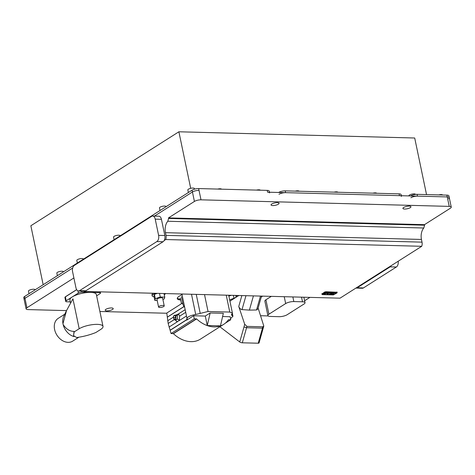 <?xml version="1.0" encoding="UTF-8"?>
<svg xmlns="http://www.w3.org/2000/svg" width="475" height="475" viewBox="0 0 475 475"><rect width="100%" height="100%" fill="white"/><g stroke="black" fill="none" stroke-linecap="round" stroke-linejoin="round"><path stroke-width="0.71" d="M159.078 306.381A2.892 0.861 168.2 0 0 158.573 307.034A2.892 0.861 168.2 0 0 160.639 307.438A2.892 0.861 168.2 0 0 163.732 306.506A2.892 0.861 168.2 0 0 164.237 305.853A2.892 0.861 168.2 0 0 162.171 305.449A2.892 0.861 168.2 0 0 159.078 306.381M164.237 305.853L162.634 298.199A2.892 0.861 168.2 0 0 160.568 297.795A2.892 0.861 168.2 0 0 157.48 298.728A2.892 0.861 168.2 0 0 156.976 299.381L158.573 307.034M155.527 293.307A6.846 2.042 168.2 0 0 153.395 294.322A6.846 2.042 168.2 0 0 152.202 295.866A6.846 2.042 168.2 0 0 154.108 296.833M164.243 294.714A6.846 2.042 168.2 0 0 164.409 294.613A6.846 2.042 168.2 0 0 165.514 293.568M153.164 293.241A6.846 2.042 168.2 0 0 151.976 294.785L152.202 295.866M105.907 309.32A4.097 1.223 -11.8 0 1 110.283 308.002A4.097 1.223 -11.8 0 1 113.21 308.566A4.097 1.223 -11.8 0 1 112.498 309.492A4.097 1.223 -11.8 0 1 108.116 310.81A4.097 1.223 -11.8 0 1 105.195 310.246A4.097 1.223 -11.8 0 1 105.907 309.32M271.759 204.018A4.097 1.223 -11.8 0 1 276.141 202.7A4.097 1.223 -11.8 0 1 279.068 203.264A4.097 1.223 -11.8 0 1 278.356 204.191A4.097 1.223 -11.8 0 1 273.974 205.509A4.097 1.223 -11.8 0 1 271.047 204.945A4.097 1.223 -11.8 0 1 271.759 204.018M403.637 207.498A4.097 1.223 -11.8 0 1 408.019 206.18A4.097 1.223 -11.8 0 1 410.946 206.75A4.097 1.223 -11.8 0 1 410.234 207.67A4.097 1.223 -11.8 0 1 405.852 208.988A4.097 1.223 -11.8 0 1 402.925 208.424A4.097 1.223 -11.8 0 1 403.637 207.498M157.385 293.354L154.422 294.346L153.959 296.121L154.862 300.443L157.207 300.509M304.612 300.764L309.943 297.38M261.505 296.839L262.622 296.133M182.721 294.025L178.944 296.424A9.637 2.874 168.2 0 0 177.264 298.597A9.637 2.874 168.2 0 0 180.708 300.028M26.938 307.77A4.821 1.437 168.2 0 0 26.101 308.857L24.124 299.404A4.821 1.437 -11.8 0 1 24.961 298.318L26.938 307.77L73.892 277.958M26.101 308.857A4.821 1.437 168.2 0 0 28.114 309.587L66.518 310.603M99.893 311.481L166.826 313.251M260.686 315.727L268.132 315.923M156.857 241.579L79.598 290.629A4.821 2.856 91.5 0 1 78.535 290.943A4.821 2.856 91.5 0 1 75.958 287.844L72.574 271.635A4.821 2.856 91.5 0 1 74.332 265.418L151.59 216.368A4.821 2.856 91.5 0 1 152.659 216.054A4.821 2.856 91.5 0 1 155.23 219.153L158.614 235.362A4.821 2.856 91.5 0 1 156.857 241.579L163.062 241.745L85.809 290.795A4.821 2.856 91.5 0 1 84.74 291.11L78.535 290.943M158.614 235.362L164.825 235.529A4.821 2.856 91.5 0 1 164.148 240.546A4.821 2.856 91.5 0 1 163.062 241.745M164.825 235.529L161.435 219.319L155.23 219.153M152.659 216.054L158.864 216.214A4.821 2.856 91.5 0 1 161.435 219.319M200.996 199.827A4.821 1.437 168.2 0 0 194.417 201.442L192.44 191.983L154.458 216.101L192.44 191.983A4.821 1.437 -11.8 0 1 199.019 190.374L200.996 199.827L449.231 206.382L447.26 196.923A4.821 1.437 -11.8 0 1 449.273 197.653A4.821 1.437 168.2 0 0 447.26 196.923L417.472 196.139A4.821 1.437 168.2 0 0 410.887 197.748M269.61 192.909A4.821 1.437 168.2 0 0 267.597 192.179L447.26 196.923L446.88 195.124L417.092 194.334L417.472 196.139M177.294 298.122A9.637 2.874 168.2 0 0 180.518 299.131M83.552 291.08A4.821 2.856 -88.5 0 0 84.022 291.418L84.514 291.104M24.961 298.318L72.681 268.019L24.967 298.318A4.821 1.437 168.2 0 0 24.961 298.318L24.587 296.513A4.821 1.437 168.2 0 0 23.75 297.599L24.118 299.363M167.8 221.255L168.595 218.447L424.591 225.203L423.795 228.012L167.8 221.255A9.637 5.718 91.5 0 0 165.454 232.679L166.018 235.38A4.821 2.856 -88.5 0 1 165.739 239.537L164.148 240.546M168.595 218.447L168.482 217.906L194.417 201.442M84.022 291.418L340.017 298.175L355.929 288.076A4.821 2.856 -88.5 0 0 356.131 288.093L362.336 288.254A4.821 2.856 -88.5 0 0 363.405 287.939L396.358 267.015A4.821 2.856 -88.5 0 0 398.198 261.238M396.358 267.015L390.153 266.855L357.2 287.779L363.405 287.939M355.929 288.076L421.735 246.293L165.739 239.537M356.131 288.093A4.821 2.856 -88.5 0 0 357.2 287.779M390.153 266.855A4.821 2.856 -88.5 0 0 391.24 265.656M423.795 228.012A9.637 5.718 -88.5 0 0 421.45 239.442L422.014 242.143A4.821 2.856 91.5 0 1 421.735 246.293M424.591 225.203L424.478 224.663L450.413 208.198A4.821 1.437 168.2 0 0 451.25 207.112A4.821 1.437 168.2 0 0 449.231 206.382M168.482 217.906L424.478 224.663M162.883 299.375L164.285 298.906L164.748 297.13L163.994 293.526M164.748 297.13L160.265 297.012L159.517 293.413M160.265 297.012L155.325 298.668L154.422 294.346M155.325 298.668L154.862 300.443M258.127 308.061L263.797 326.046L262.841 326.8L246.941 326.384L244.696 324.265L238.759 306.488C239.495 308.281 240.582 309.32 242.024 309.593L249.393 310.116L253.418 295.889M238.842 295.503L229.924 301.168M263.797 326.046L259.047 342.956A1.93 0.612 -164.2 0 1 258.222 343.217L242.315 342.802A1.93 0.612 -164.2 0 1 239.738 341.97L219.895 326.782M249.393 310.116L256.536 309.979L257.889 308.887L261.511 296.103M258.222 343.217L262.485 328.154C263.358 328.136 263.524 327.904 262.99 327.459M262.841 326.8L262.485 328.154L246.584 327.738L243.99 326.96L244.696 324.265M261.885 296.115L261.072 297.647M236.918 295.456L235.44 297.665L229.662 299.903M228.879 296.174L231.23 295.302M185.719 312.324L179.627 316.19L179.354 320.108L177.163 319.04L175.714 319.96L176.872 321.688L175.352 319.99M173.571 316.107L174.942 315.18L175.999 316.7L173.69 318.392L173.482 316.267L174.2 319.723L173.69 318.392M177.163 319.04A2.411 1.431 -88.5 0 0 177.395 316.742A2.411 1.431 -88.5 0 0 176.902 315.632L174.752 315.151L173.696 315.875M174.135 319.681L168.174 323.463L166.784 313.031L182.37 303.139L183.902 306.589L184.686 307.384M186.954 318.238L186.705 320.144A5.29 1.579 168.2 0 0 187.31 319.17A5.29 1.579 168.2 0 0 187.197 318.945A7.725 2.304 -11.8 0 1 187.031 318.612A7.725 2.304 -11.8 0 1 195.73 314.497L208.05 311.487L229.769 312.063L232.4 313.007L231.378 314.895L232.946 316.267L230.518 318.606M210.152 312.978L223.339 313.328L220.447 325.868L207.26 325.523L210.152 312.978L205.289 316.065L207.26 325.523M222.603 316.522L230.149 316.724L230.737 319.74L228.422 319.758A28.144 21.048 -122.4 0 1 223.701 324.366A28.144 21.048 -122.4 0 1 196.632 318.921L194.287 318.778L193.61 315.756L205.289 316.065M193.61 315.756L186.705 320.144M179.354 320.108L178.873 320.821L176.872 321.688M175.631 315.174L178.493 313.91L179.627 316.19M194.287 318.778L171.059 333.527L168.174 323.463M196.632 318.921L173.405 333.67L171.059 333.527M223.701 324.366L200.468 339.114A28.144 21.048 -122.4 0 1 173.405 333.67M230.737 319.74L225.346 323.166M174.2 319.723L175.518 318.974L175.732 316.766L174.764 315.358M175.999 316.7L175.762 319.099L174.367 319.924L174.058 319.39M175.982 320.008L174.248 319.812M178.903 314.266L176.902 315.632M271.314 296.364L265.911 299.79L268.921 314.195L285.671 303.567A5.973 1.781 -11.8 0 1 293.829 301.566L302.516 301.791A5.973 1.781 -11.8 0 1 305.015 302.7A5.973 1.781 -11.8 0 1 303.976 304.048L287.233 314.682A5.973 1.781 -11.8 0 1 279.068 316.683L270.382 316.451A5.973 1.781 -11.8 0 1 267.882 315.548A5.973 1.781 -11.8 0 1 268.921 314.195M267.882 315.548L264.872 301.144A5.973 1.781 -11.8 0 1 265.911 299.79M217.704 189.074A3.372 1.003 -11.8 0 1 220.18 188.771A3.372 1.003 -11.8 0 1 221.546 189.175M256.494 190.095A3.372 1.003 -11.8 0 1 258.97 189.798A3.372 1.003 -11.8 0 1 260.336 190.196M295.278 191.122A3.372 1.003 -11.8 0 1 297.754 190.819A3.372 1.003 -11.8 0 1 299.119 191.223M334.067 192.143A3.372 1.003 -11.8 0 1 336.543 191.847A3.372 1.003 -11.8 0 1 337.909 192.244M372.851 193.171A3.372 1.003 -11.8 0 1 375.327 192.868A3.372 1.003 -11.8 0 1 376.693 193.272M408.951 195.914L408.922 195.783A3.372 1.003 -11.8 0 1 410.602 194.507A3.372 1.003 -11.8 0 1 414.117 193.889A3.372 1.003 -11.8 0 1 415.53 194.4L415.53 194.412M438.793 194.91A3.372 1.003 -11.8 0 1 441.269 194.607A3.372 1.003 -11.8 0 1 442.635 195.011M29.005 293.71L28.464 291.133A3.372 1.003 -11.8 0 1 30.145 289.857A3.372 1.003 -11.8 0 1 33.66 289.239A3.372 1.003 -11.8 0 1 35.067 289.75L35.091 289.845M57.368 275.702L56.828 273.125A3.372 1.003 -11.8 0 1 58.508 271.848A3.372 1.003 -11.8 0 1 62.023 271.231A3.372 1.003 -11.8 0 1 63.43 271.742L63.454 271.842M77.354 263.013L76.819 260.431A3.372 1.003 -11.8 0 1 78.5 259.154A3.372 1.003 -11.8 0 1 82.009 258.543A3.372 1.003 -11.8 0 1 83.422 259.053L83.44 259.148M114.095 239.691L113.555 237.108A3.372 1.003 -11.8 0 1 115.235 235.832A3.372 1.003 -11.8 0 1 118.744 235.22A3.372 1.003 -11.8 0 1 120.157 235.731L120.181 235.826M160.016 210.532L159.475 207.955A3.372 1.003 -11.8 0 1 161.156 206.678A3.372 1.003 -11.8 0 1 164.671 206.061A3.372 1.003 -11.8 0 1 166.078 206.572L166.102 206.667M188.379 192.523L187.839 189.947A3.372 1.003 -11.8 0 1 189.519 188.67A3.372 1.003 -11.8 0 1 193.028 188.053A3.372 1.003 -11.8 0 1 194.441 188.563L194.566 189.145M448.436 198.74A4.821 1.437 168.2 0 0 449.273 197.653L448.899 195.854A4.821 1.437 168.2 0 0 446.88 195.124M410.513 195.949L410.513 195.949A4.821 1.437 -11.8 0 1 417.092 194.334M401.488 196.395A4.821 1.437 168.2 0 0 399.475 195.664L285.594 192.654A4.821 1.437 168.2 0 0 279.015 194.269M399.475 195.664L399.095 193.859A4.821 1.437 -11.8 0 1 401.114 194.59L401.345 195.712M399.095 193.859L285.22 190.855L285.594 192.654M278.629 192.47L278.635 192.47A4.821 1.437 -11.8 0 1 285.22 190.855M267.597 192.179L267.217 190.38A4.821 1.437 -11.8 0 1 269.236 191.11L269.467 192.232M267.217 190.38L198.645 188.569A4.821 1.437 168.2 0 0 192.066 190.184L24.587 296.513M199.019 190.374L198.645 188.569M426.526 194.584L414.705 138.005L178.879 131.783L30.851 225.762L43.166 284.721M190.695 188.326L178.879 131.783M76.677 289.697L65.366 296.881A2.553 0.76 168.2 0 0 64.921 297.457L65.704 301.382A2.589 0.772 168.2 0 1 66.156 300.8L78.375 293.039A2.589 0.772 -11.8 0 1 81.914 292.173L99.465 292.636A2.589 0.772 -11.8 0 1 100.552 293.027A2.589 0.772 -11.8 0 1 100.1 293.615L96.621 295.818M65.704 301.382A2.589 0.772 168.2 0 0 66.785 301.779L70.318 301.868M78.535 337.428L72.681 341.139A13.496 10.094 -122.4 0 1 68.079 342.356A13.496 10.094 -122.4 0 1 55.492 332.381A13.496 10.094 -122.4 0 1 58.217 318.357L64.79 314.183M70.549 302.985L69.92 299.968A13.496 4.026 -11.8 0 1 72.265 296.923A13.496 4.026 -11.8 0 1 86.693 292.576A13.496 4.026 -11.8 0 1 96.336 294.447L103.016 326.414A13.496 4.026 168.2 0 0 93.575 324.526A13.496 4.026 168.2 0 0 79.188 328.736L74.165 331.93L73.554 335.659L76.647 337.529C83.434 336.621 89.846 334.946 95.873 332.5L100.902 329.312A13.496 4.026 168.2 0 0 103.016 326.414M79.188 328.736L72.942 298.846L66.53 310.573L62.961 323.695A13.496 10.094 -122.4 0 1 63.751 316.326L66.53 310.573M73.987 336.591A13.496 10.094 -122.4 0 1 63.127 324.496L63.127 324.496A13.496 10.094 -122.4 0 1 62.961 323.695L63.127 324.496C66.108 329.092 69.748 331.39 74.052 331.39L73.554 335.659M74.165 331.93L74.052 331.39M322.187 294.328L321.955 293.966L324.657 292.25L325.969 291.929L336.828 292.214L337.066 292.576A0.481 0.356 -124 0 1 336.947 292.968L336.947 292.968A0.481 0.356 -124 0 1 336.793 293.016L325.797 292.541L322.412 294.429L333.408 294.898L336.793 293.016M321.824 294.072L324.615 292.054L325.927 291.733L337.155 292.273M323.142 294.429L325.672 292.808L323.142 294.429L324.199 294.506L325.547 293.776L325.369 294.583L325.547 293.764M328.492 294.482L331.39 294.298L330.327 294.749L331.39 294.286M330.327 294.749L333.011 294.714L334.887 293.995L335.617 293.508L335.356 293.111L332.85 293.128L331.912 293.96L329.448 293.948L331.906 293.954L332.85 293.128L335.356 293.099L335.617 293.502M327.934 292.968L332.524 293.128L327.934 292.974L326.04 293.431L327.934 292.974M325.672 292.808L326.729 292.885L325.672 292.808M325.126 292.707A0.481 0.356 -124 0 1 324.657 292.25L324.615 292.054M322.412 294.429A0.481 0.362 -120.8 0 1 321.955 293.966L321.913 293.77M326.729 292.897L326.04 293.431M332.524 293.14L331.954 293.669L329.448 293.948M335.617 293.508L335.356 293.099M325.369 294.583L330.541 294.518M329.122 293.111L326.794 294.607L329.122 293.123L326.996 293.752L326.794 294.613M333.878 293.847L333.064 293.906M333.349 294.197L332.102 294.464M333.349 294.185L332.916 294.423M79.598 290.629L85.809 290.795M166.018 235.38L422.014 242.143M165.454 232.679L421.45 239.442M238.759 306.488L241.846 295.587M239.738 341.97L243.99 326.96M260.472 296.073L256.536 309.979M242.024 309.593L245.961 295.693M242.315 342.802L246.941 326.384M235.855 295.426L236.176 296.964M234.015 298.336L233.397 295.361M183.071 304.576L181.414 296.643M229.769 312.063L226.243 295.171M208.05 311.487L204.523 294.601M232.02 315.453L231.741 314.129M195.73 314.497L191.502 294.257M200.177 313.197L196.246 294.381M186.485 315.988L178.873 320.821M185.161 309.676L178.493 313.91M183.902 306.589L167.55 316.973M186.734 319.657L170.27 330.113M186.669 319.847L170.317 330.226M196.448 318.838L173.221 333.587M177.519 321.682L169.011 327.079M173.512 317.074L167.699 320.767M183.979 306.636L167.55 317.062M285.671 303.567L284.234 296.703M293.829 301.566L292.861 296.928M302.516 301.791L301.548 297.16M192.44 191.983L192.066 190.184M65.372 296.81A2.411 0.718 168.2 0 0 65.063 297.124M66.156 300.8L65.402 296.768L76.647 289.643M99.465 292.636L99.293 291.822M78.375 293.039L77.93 290.819M81.914 292.173L81.664 291.027M336.674 292.832L336.793 292.018M325.797 292.541L325.927 291.733M322.537 294.613L333.23 294.904M333.408 294.898L336.947 292.968L337.191 292.161M451.25 207.112L449.273 197.653M228.683 295.236L232.4 313.007M232.352 313.405L232.946 316.267M181.474 303.709L180.298 298.074M187.031 318.612L182.073 294.886M305.015 302.7L303.875 297.219M64.921 297.457L65.402 296.768L76.635 289.631M100.29 291.846L100.552 293.027M322.436 294.637L321.747 293.983"/></g></svg>
